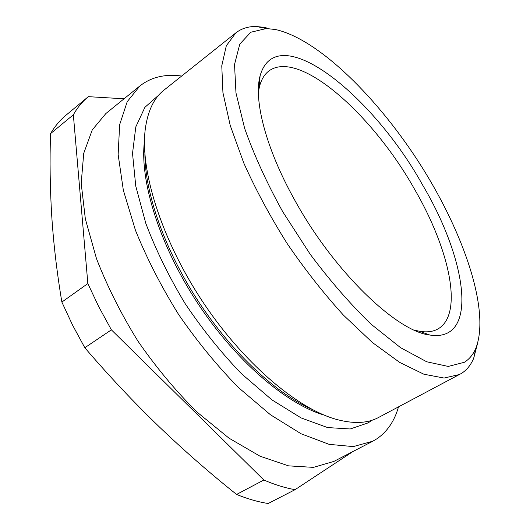<?xml version="1.0" encoding="UTF-8"?>
<svg xmlns="http://www.w3.org/2000/svg" width="530" height="530" viewBox="0 0 530 530"><rect width="100%" height="100%" fill="white"/><g stroke="black" fill="none" stroke-linecap="round" stroke-linejoin="round"><path stroke-width="0.79" d="M398.487 406.901C394.539 420.939 387.357 431.559 376.956 438.76L372.775 441.225L353.245 446.598L329.13 444.352L301.166 433.812L270.479 414.785L238.606 387.695C217.293 365.972 197.299 341.578 178.617 314.515C161.259 286.578 146.876 258.507 135.461 230.298L123.344 190.257L118.144 154.528L119.647 124.682L127.213 101.68L139.927 85.913C150.772 77.499 163.869 74.107 179.219 75.757L181.664 76.035M372.775 441.225L333.88 461.418L313.422 467.374L288.539 465.857L260.011 456.197L229.026 438.177L197.133 412.174C175.96 391.2 156.231 367.529 137.959 341.154C121.072 313.873 107.239 286.339 96.46 258.554L85.35 218.936L81.196 183.334L83.727 153.322L92.266 129.896L105.894 113.519L139.927 85.913M312.084 409.392C276.289 393.671 232.1 352.821 198.452 301.517C164.837 250.18 145.021 193.357 144.895 154.27M477.497 343.659L473.707 358.227C470.965 364.812 466.943 369.847 461.63 373.319L378.5 417.501C367.396 423.503 353.086 424.053 335.563 419.15C296.137 407.921 241.879 361.546 201.32 299.635C160.742 237.738 139.88 169.474 145.313 128.843C147.817 110.823 154.031 97.918 163.969 90.133L235.83 32.886C241.488 28.488 248.318 26.361 256.315 26.5L266.087 27.6M324.015 415.036C286.266 404.079 235.174 360.42 197.147 302.372C159.099 244.33 139.463 180.061 144.478 141.073M371.954 420.257L368.27 422.821L350.244 428.975L327.6 427.564L301.093 417.912L271.89 399.845L241.567 373.822C221.335 352.887 202.493 329.428 185.036 303.445C168.951 276.7 155.886 250.027 145.836 223.428L135.759 186.09L132.52 153.415L135.812 126.869L144.902 107.318L158.828 95.036M275.607 29.547L266.358 28.527L250.769 32.244L239.785 44.129L234.532 64.455L235.969 92.889L244.635 128.339C254.002 154.906 266.716 182.731 282.781 211.808L310.05 254.042C330.071 280.854 350.456 304.266 371.199 324.287L400.627 347.72L426.736 361.785L448.228 366.429L464.333 362.301C469.408 359.115 473.25 354.418 475.86 348.21C490.409 310.765 463.942 233.631 421.396 166.261C378.738 98.858 319.139 39.386 275.607 29.547M459.669 374.465L444.054 378.049L423.887 374.22L399.719 362.427L372.491 342.592L343.539 315.244C323.856 293.64 305.035 269.704 287.081 243.429C270.161 216.485 255.725 189.674 243.773 163.001L230.252 125.537L222.938 92.664L221.772 65.793L226.31 45.772L235.83 32.886M294.11 198.989C265.669 147.883 253.532 99.706 260.071 75.922C276.514 17.271 372.729 94.976 422.529 184.877C466.612 258.958 479.842 342.658 429.89 335.053C396.559 331.581 333.165 270.837 294.11 198.989M414.235 330.084L419.634 331.31C426.961 332.489 433.056 331.707 437.919 328.964C464.187 314.071 449.162 248.444 414.327 188.826C372.696 114.805 299.152 48.601 268.869 70.993C264.41 74.352 261.264 79.632 259.415 86.821L258.382 92.26M88.106 96.844C82.395 101.568 77.473 107.544 73.352 114.778L50.549 133.639C54.882 126.286 60.003 120.171 65.906 115.282L88.324 96.659L124.047 98.792M73.352 114.778L87.847 283.57L61.871 302.08C56.915 272.526 53.543 243.813 51.741 215.955C50.045 188.004 49.648 160.57 50.549 133.639M87.847 283.57L98.799 306.79L111.386 329.845L84.807 347.74L72.511 325.009L61.871 302.08M111.386 329.845L263.847 480.021L236.592 494.444C209.893 473.197 183.903 450.454 158.616 426.219C133.447 401.919 108.849 375.757 84.807 347.74M263.847 480.021C274.851 484.758 285.259 487.971 295.058 489.674L268.187 503.5C258.229 501.983 247.695 498.962 236.592 494.444M295.058 489.674L353.185 451.394M266.358 28.527L256.315 26.5M259.415 86.821L260.071 75.922M259.965 77.764L259.587 78.042M428.16 334.423L427.75 334.655M419.634 331.31L429.89 335.053M475.86 348.21L473.707 358.227"/></g></svg>
